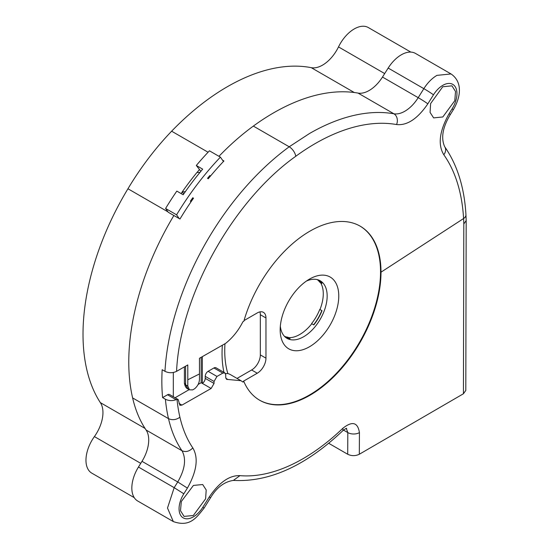 <?xml version="1.0" encoding="UTF-8"?>
<svg xmlns="http://www.w3.org/2000/svg" width="551" height="551" viewBox="0 0 551 551"><rect width="100%" height="100%" fill="white"/><g stroke="black" fill="none" stroke-linecap="round" stroke-linejoin="round"><path stroke-width="0.83" d="M463.811 223.975L463.432 393.758L465.802 390.439L466.18 220.538L463.811 223.975A210.206 121.427 -59.9 0 0 463.584 218.547A210.248 121.372 -60 0 0 443.796 154.735C437.673 144.679 439.45 130.98 449.12 113.637L452.13 108.822A20.105 11.599 -60.4 0 0 453.459 84.82A20.105 11.599 -60.4 0 0 433.472 94.82L427.831 103.843C417.541 118.83 407.113 125.724 396.548 124.54M181.982 450.739A186.927 107.906 -60 0 1 168.51 418.643C172.339 420.379 176.141 419.903 179.915 417.224A194.51 112.28 -60 0 1 177.016 399.385L178.18 399.537L179.888 405.309L181.954 405.109L211.136 388.469L214.057 383.455L214.057 381.444L216.977 376.436L222.811 373.103L224.877 372.91L225.731 374.79L225.731 377.476L226.578 379.357L240.945 380.686L242.895 382.05L243.838 381.512A100.502 58.027 120 0 0 259.686 400.246A100.502 58.027 120 0 0 309.931 395.267A100.502 58.027 120 0 0 381.003 272.18L463.584 218.547A8.203 5.028 176.7 0 0 465.946 214.752L466.18 220.538M233.397 480.403L239.947 475.63C229.485 475.237 219.277 482.318 209.325 496.871L202.851 507.216A20.105 11.612 -59.6 0 1 182.691 517.541A20.105 11.612 -59.6 0 1 183.827 493.792L187.402 488.096C196.845 471.215 198.649 457.819 192.816 447.922A178.765 103.195 -60 0 1 179.922 417.224M463.432 393.758L359.321 454.251L359.431 432.618C357.778 422.231 352.22 420.812 342.75 428.368A178.772 103.195 -60 0 1 239.954 475.637M193.318 515.502L205.606 498.813L206.205 489.97L202.685 484.529L193.429 485.424L181.32 501.506L180.494 510.715L184.062 516.404L193.318 515.502M224.87 372.903L215.978 367.772A4.105 2.369 120 0 0 213.926 367.972L208.126 371.319A4.105 2.369 120 0 0 205.22 376.347L205.22 378.358A4.105 2.369 -60 0 1 202.32 383.379L201.156 382.711L198.119 384.467M189.165 389.633L175.094 397.753M201.156 357.317L201.156 382.711M381.003 272.18A100.502 58.027 120 0 0 360.182 226.172A100.502 58.027 120 0 0 309.931 231.151A100.502 58.027 120 0 0 243.838 321.226L242.895 321.763C238.514 330.414 232.791 337.591 225.724 343.301L199.462 358.281L199.469 379.419C199.255 383.083 197.623 386.203 194.586 388.786L192.65 389.888L189.489 389.819L187.795 386.079L187.795 364.941L176.568 371.346C179.888 296.156 232.646 201.005 295.756 156.298M289.206 146.786L309.476 133.528A218.403 126.083 -60 0 1 393.91 113.795A8.203 6.557 100 0 1 396.562 124.547A210.248 121.372 -60 0 0 295.749 156.291A8.203 4.071 -126.1 0 0 289.213 146.793A202.665 117.012 -60 0 0 164.969 371.326L162.173 369.714A202.665 117.012 -60 0 0 162.593 397.608L167.518 394.764A4.105 2.369 120 0 1 169.563 394.564L178.166 399.53M164.983 371.333C168.833 373.165 172.697 373.172 176.568 371.346M173.317 396.727L173.317 372.49M162.593 397.608L165.403 399.234C168.73 400.887 172.284 401.045 176.058 399.695L177.016 399.385M168.496 418.636A202.665 116.991 -60 0 1 165.403 399.234M179.213 218.575L176.575 214.814A203.966 117.762 -60 0 1 220.407 157.145L209.435 150.809A203.966 117.762 120 0 0 196.308 165.479L202.665 169.15A203.966 117.762 120 0 0 183.173 194.772L176.823 191.101A203.966 117.762 120 0 0 165.596 208.478L168.269 212.28L173.875 215.517A202.665 117.012 120 0 0 132.619 397.925A186.927 107.92 120 0 0 146.105 430.021L181.988 450.739C186.452 458.907 185.033 469.314 177.746 481.967L187.402 488.096M204.022 508.18L204.028 508.174C196.411 517.706 189.937 527.438 173.324 521.577L167.497 508.029L174.178 487.663L177.746 481.967L142 461.325L138.459 467.041A28.308 16.344 120 0 0 137.695 501.004L173.379 521.604M346.317 428.451L347.812 432.583A8.203 4.766 0.3 0 0 359.431 432.618M328.692 443.279L347.702 454.251C351.579 456.097 355.45 456.09 359.321 454.251M200.096 172.401L196.907 172.525A201.845 116.536 120 0 0 182.243 191.858L183.703 193.938A197.74 114.167 120 0 0 183.139 194.751M451.097 73.979L415.454 53.406A28.308 16.344 120 0 0 401.307 54.804A28.308 16.344 120 0 0 388.173 68.055L382.484 77.05A28.714 16.578 -60 0 1 369.156 90.502A28.714 16.578 -60 0 1 358.06 93.091A218.403 126.096 120 0 0 273.633 112.831A218.403 126.096 120 0 0 253.343 126.089A202.665 117.012 120 0 0 218.961 156.305M442.825 116.964L454.802 100.675L455.519 91.494L451.944 85.832L442.735 86.762L430.62 103.56L430.076 112.411L433.623 117.893L442.825 116.964M208.216 178.806A202.665 117.012 120 0 1 223.94 160.982L222.542 160.176M193.559 198.146A202.665 117.012 120 0 0 179.977 219.016L173.882 215.496M146.105 430.021A28.714 16.578 -60 0 1 142 461.325M192.072 198.766L192.816 199.2M185.425 191.72L182.243 191.858M382.484 77.05L418.202 97.672C414.393 103.684 409.978 108.182 404.964 111.171C400.97 113.472 397.278 114.339 393.903 113.788L358.06 93.091M427.831 103.843A8.203 0.489 32.1 0 0 418.202 97.672L423.843 88.656C427.617 82.733 431.984 78.304 436.929 75.37L451.042 73.951M359.955 226.041A100.502 58.027 -60 0 1 375.066 306.652A100.502 58.027 -60 0 1 309.469 394.998A100.502 58.027 -60 0 1 259.452 400.109M243.838 381.512L243.37 381.244L257.255 373.227A12.308 7.108 120 0 0 265.961 358.157L265.961 317.961A12.308 7.108 120 0 0 263.412 312.334A12.308 7.108 120 0 0 257.255 312.94L244.024 320.586M309.469 346.772A41.428 23.92 120 0 0 338.769 296.025A41.428 23.92 120 0 0 309.469 279.109A41.428 23.92 120 0 0 309.469 279.116A41.428 23.92 120 0 0 280.17 329.856A41.428 23.92 120 0 0 309.469 346.772M237.02 378.42L251.628 369.983A12.308 7.108 -60 0 0 260.334 354.906L265.961 358.157M259.914 311.887A12.308 7.108 -60 0 1 260.334 314.717L260.334 354.906M240.932 380.679L230.8 374.825A41.022 23.686 120 0 0 227.845 373.557A106.129 61.278 -60 0 1 224.739 350.767A106.129 61.278 -60 0 1 224.966 343.734M225.476 373.557L227.845 373.557M202.32 356.655L202.32 383.379L211.136 388.469M280.335 326.226A33.225 19.182 120 0 0 287.057 338.369A33.225 19.182 120 0 0 303.67 336.723A33.225 19.182 120 0 0 325.372 307.444A33.225 19.182 120 0 0 320.283 280.817A33.225 19.182 120 0 0 306.411 281.065M284.481 336.324A32.819 18.948 -60 0 0 287.994 337.233L290.026 338.404L289.812 338.775A33.225 19.182 -60 0 1 286.155 337.784M311.776 323.747L313.595 324.801A32.819 18.948 120 0 0 321.805 310.585L319.773 309.414A32.819 18.948 -60 0 1 311.57 323.623L311.776 323.747A33.225 19.182 -60 0 1 299.778 334.478A33.225 19.182 -60 0 1 288.752 337.673M317.224 279.605A32.819 18.948 -60 0 1 319.773 282.202L321.805 283.372A32.819 18.948 120 0 0 318.223 280.101A32.819 18.948 120 0 0 317.3 279.626M320.524 282.635A33.225 19.182 -60 0 1 319.979 309.538M321.805 310.585L322.011 310.709A33.225 19.182 -60 0 1 313.808 324.918M319.325 280.328A33.225 19.182 -60 0 1 322.011 283L321.805 283.372M313.595 324.801L311.57 323.623M284.53 336.379A32.819 18.948 120 0 0 285.404 336.943A32.819 18.948 120 0 0 290.026 338.404M184.399 366.863L184.399 383.165L185.597 384.812L187.795 386.079M184.399 383.165C184.998 386.444 186.231 388.4 188.098 389.013L185.597 384.812L185.597 366.188M410.826 52.09L368.316 27.55A28.177 16.268 120 0 0 354.231 28.948A28.177 16.268 120 0 0 342.86 39.624A28.177 16.268 120 0 0 338.5 46.911A28.583 16.502 -60 0 1 322.549 65.128A28.583 16.502 -60 0 1 311.239 67.663A213.574 123.307 120 0 0 227.356 86.721A213.574 123.307 120 0 0 171.63 131.2A196.617 113.52 120 0 0 127.949 188.759A200.385 115.689 120 0 0 100.33 402.609A28.583 16.502 -60 0 1 94.4 436.585A28.177 16.268 120 0 0 91.803 473.144L134.244 497.649M100.33 402.609L145.051 428.43M181.107 193.58A196.617 113.52 -60 0 1 182.278 191.906M196.989 172.518A196.617 113.52 -60 0 1 199.49 169.515L200.805 171.382M196.308 165.479L199.49 169.515M220.407 157.145L223.465 161.484M192.809 197.713A196.617 113.52 120 0 0 190.412 201.163L190.942 201.914M210.372 176.203L209.883 175.514A196.617 113.52 120 0 0 207.493 178.393M176.575 214.814L165.596 208.478M222.811 373.103L213.926 367.972M208.126 371.319L216.977 376.436M214.057 381.444L205.22 376.347M205.22 378.358L214.057 383.455M179.034 403.428L181.954 405.109M176.058 399.695L167.518 394.764M181.988 450.739C185.783 452.364 189.392 451.421 192.816 447.922M138.459 467.041L174.178 487.663L183.834 493.799M209.325 496.871L210.503 497.828L204.028 508.174L202.851 507.216M210.503 497.828C216.633 487.532 224.285 481.719 233.452 480.41L233.466 480.41C269.294 482.325 305.674 465.815 342.605 430.903C345.208 428.871 346.558 428.031 346.669 428.375M342.612 430.896A8.203 3.003 -133.8 0 0 342.743 428.361M343.521 430.104L347.812 432.583L347.702 454.251M465.946 214.752C464.383 187.498 457.282 164.811 444.657 146.676A8.203 6.474 144.7 0 1 443.796 154.735M199.469 373.95L187.795 379.791M253.35 126.089L289.213 146.793M168.51 418.643L132.619 397.925M433.479 94.82A8.203 0.489 32.1 0 0 423.843 88.656L388.173 68.055M444.664 146.683C440.8 138.025 442.66 127.357 450.243 114.677L453.259 109.863A8.203 0.489 -147.9 0 0 452.13 108.822M450.243 114.677A8.203 0.489 -147.9 0 0 449.12 113.637M257.255 373.227L251.628 369.983M265.961 317.961L260.334 314.717M225.827 378.289L227.887 379.481M222.363 345.222A111.578 64.419 120 0 0 222.046 353.666A111.578 64.419 120 0 0 223.954 372.373M127.949 188.759L167.986 211.873M171.63 131.2L208.078 152.241M94.4 436.585L140.746 463.35M338.5 46.911L384.688 73.572M311.239 67.663L354.286 92.52M453.253 109.863C460.457 97.782 463.212 82.333 451.049 73.951M189.503 389.826L188.098 389.013"/></g></svg>
